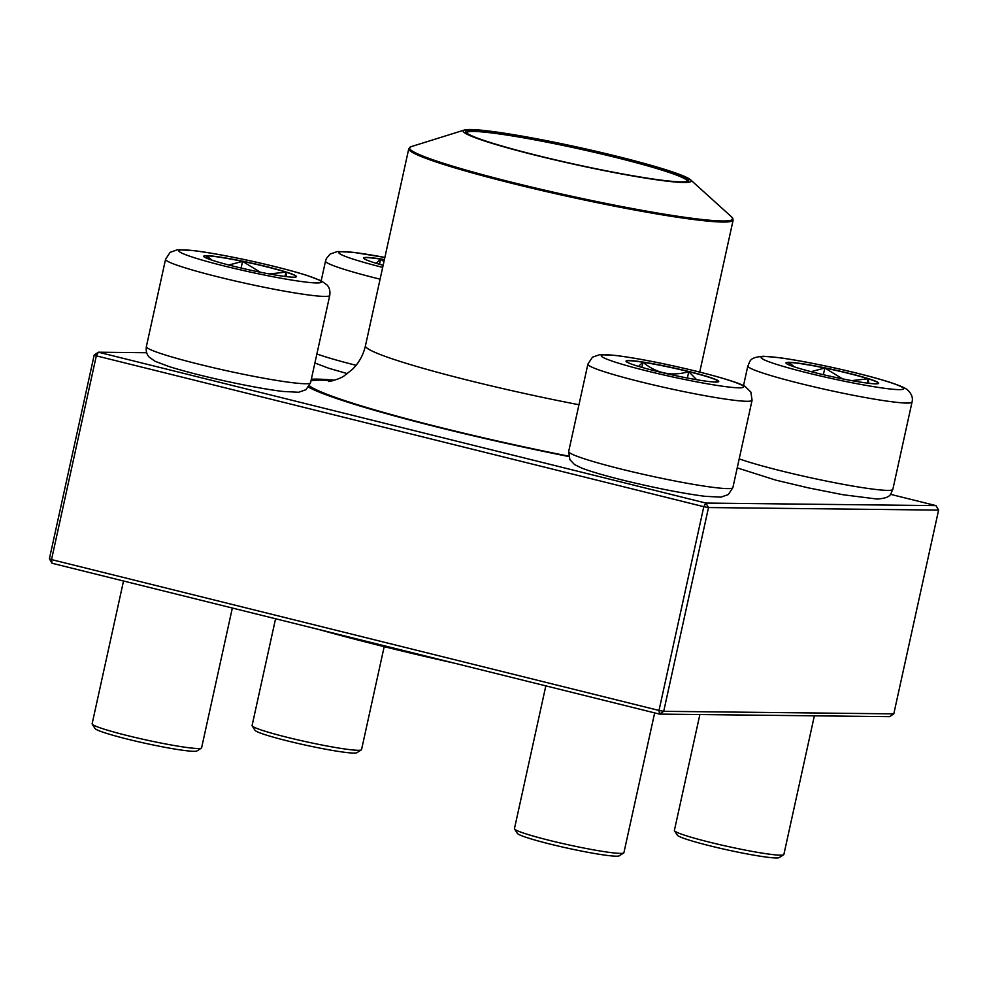 <?xml version="1.0" encoding="UTF-8"?>
<svg xmlns="http://www.w3.org/2000/svg" width="988" height="988" viewBox="0 0 988 988"><rect width="100%" height="100%" fill="white"/><g stroke="black" fill="none" stroke-linecap="round" stroke-linejoin="round"><path stroke-width="1.48" d="M893.794 713.867L938.6 510.104L708.507 507.548L663.714 711.311L893.794 713.867L889.583 716.658L659.502 714.102L52.018 563.246L49.4 558.763L94.206 354.988L96.318 355.828L51.524 559.591L659.008 710.446L703.802 506.683L96.318 355.828L98.417 352.197L705.901 503.065L935.982 505.609L890.423 494.296M568.68 456.518A219.497 16.463 -167.6 0 1 441.253 428.063A219.497 16.463 -167.6 0 1 308.528 387.173M311.344 379.207A219.497 16.463 -167.6 0 1 334.623 380.17M146.669 352.741L98.417 352.197L94.206 354.988M659.502 714.102L663.714 711.311L659.008 710.446L659.502 714.102M52.018 563.246L51.524 559.591L49.4 558.763M938.6 510.104L935.982 505.609M708.507 507.548L705.901 503.065L703.802 506.683L708.507 507.548M655.958 371.118A47.449 3.557 -167.6 0 1 626.034 361.102A47.449 3.557 -167.6 0 1 673.149 367.82A47.449 3.557 -167.6 0 1 718.733 381.492A47.449 3.557 -167.6 0 1 655.958 371.118M545.833 685.882L514.452 828.648A56.044 4.199 12.4 0 0 514.538 828.994A56.044 4.199 12.4 0 0 549.785 840.467A56.044 4.199 12.4 0 0 623.687 852.99A56.044 4.199 12.4 0 0 623.91 852.718L654.661 712.904M623.687 852.99L619.254 855.818A52.302 3.927 -167.6 0 1 550.279 844.123A52.302 3.927 -167.6 0 1 517.379 833.415L514.538 828.994M714.867 382.035L718.091 380.899A47.449 3.557 12.4 0 0 688.76 371.661A47.449 3.557 12.4 0 0 643.015 362.25C656.39 373.427 671.642 376.564 688.76 371.661L696.639 379.701M718.696 381.578A47.449 3.557 12.4 0 0 718.091 380.899L716.979 382.035M638.458 366.363L643.015 362.25A47.449 3.557 12.4 0 0 626.034 361.2M643.015 362.25L641.879 367.375M688.76 371.661L687.364 378.021M875.689 383.838A47.449 3.557 -167.6 0 1 823.622 374.748A47.449 3.557 -167.6 0 1 785.991 362.88A47.449 3.557 -167.6 0 1 833.106 369.598A47.449 3.557 -167.6 0 1 878.69 383.258A47.449 3.557 -167.6 0 1 875.689 383.838M699.875 714.546L674.396 830.426A56.044 4.199 12.4 0 0 674.483 830.772A56.044 4.199 12.4 0 0 720.87 844.901A56.044 4.199 12.4 0 0 780.322 855.176A56.044 4.199 12.4 0 0 783.645 854.768A56.044 4.199 12.4 0 0 783.867 854.497L814.359 715.818M783.645 854.768L779.211 857.584A52.302 3.927 -167.6 0 1 776.111 857.967A52.302 3.927 -167.6 0 1 720.623 848.383A52.302 3.927 -167.6 0 1 677.336 835.181L674.483 830.772M789.202 364.98L788.943 362.485A47.449 3.557 12.4 0 0 785.991 362.979M811.099 371.661L824.844 368.03A47.449 3.557 12.4 0 0 788.943 362.485L794.414 366.881M851.619 380.602L868.193 378.799A47.449 3.557 12.4 0 0 824.844 368.03L842.616 378.873M878.653 383.344A47.449 3.557 12.4 0 0 868.193 378.799L868.761 383.282M868.193 378.799L867.242 383.097M824.844 368.03L823.375 374.687M383.134 265.29A47.449 3.557 -167.6 0 1 363.67 258.004A47.449 3.557 -167.6 0 1 384.394 259.56M275.566 618.76L252.088 725.55A56.044 4.199 12.4 0 0 252.175 725.896A56.044 4.199 12.4 0 0 287.434 737.369A56.044 4.199 12.4 0 0 361.324 749.892A56.044 4.199 12.4 0 0 361.546 749.62L384.184 646.658M361.324 749.892L356.89 752.708A52.302 3.927 -167.6 0 1 305.181 745.051A52.302 3.927 -167.6 0 1 255.015 730.317L252.175 725.896M376.095 263.265L380.652 259.152A47.449 3.557 12.4 0 0 363.67 258.103M384.357 259.745A47.449 3.557 12.4 0 0 380.652 259.152L383.937 261.635M380.652 259.152L379.516 264.278M206.714 255.657A47.449 3.557 -167.6 0 1 258.782 264.747A47.449 3.557 -167.6 0 1 296.412 276.615A47.449 3.557 -167.6 0 1 249.297 269.897A47.449 3.557 -167.6 0 1 203.713 256.238A47.449 3.557 -167.6 0 1 206.714 255.657M123.525 581.006L92.131 723.772A56.044 4.199 12.4 0 0 92.217 724.118A56.044 4.199 12.4 0 0 138.592 738.258A56.044 4.199 12.4 0 0 198.057 748.521A56.044 4.199 12.4 0 0 201.379 748.114A56.044 4.199 12.4 0 0 201.601 747.842L232.341 608.028M201.379 748.114L196.945 750.942A52.302 3.927 -167.6 0 1 145.224 743.285A52.302 3.927 -167.6 0 1 95.058 728.539L92.217 724.118M296.375 276.702A47.449 3.557 12.4 0 0 285.915 272.145L286.483 276.64M206.937 258.325L206.677 255.843A47.449 3.557 12.4 0 0 203.713 256.324M228.821 265.019L242.566 261.375A47.449 3.557 12.4 0 0 206.677 255.843L212.136 260.227M269.341 273.948L285.915 272.145A47.449 3.557 12.4 0 0 242.566 261.375L260.338 272.219M242.566 261.375L241.109 268.032M285.915 272.145L284.976 276.442M454.455 663.183A250.322 18.772 -167.6 0 1 318.556 629.43M568.606 456.135A214.828 16.104 -167.6 0 1 523.714 446.811A214.828 16.104 -167.6 0 1 309.417 385.789M310.985 380.775A214.828 16.104 -167.6 0 1 332.672 380.726M580.746 165.737A116.757 8.756 -167.6 0 1 464.385 130.033A116.757 8.756 -167.6 0 1 579.079 147.459A116.757 8.756 -167.6 0 1 690.501 179.754A116.757 8.756 -167.6 0 1 580.746 165.737M580.66 165.515A114.139 8.559 -167.6 0 1 465.904 132.194A114.139 8.559 -167.6 0 1 579.042 147.644A114.139 8.559 -167.6 0 1 688.228 181.076A114.139 8.559 -167.6 0 1 580.66 165.515M466.571 132.911A113.015 8.472 -167.6 0 1 466.583 132.824A113.015 8.472 -167.6 0 1 578.783 148.818A113.015 8.472 -167.6 0 1 687.339 181.372A113.015 8.472 -167.6 0 1 687.315 181.446M697.59 371.574A72.853 5.459 12.4 0 0 602.149 356.841A72.853 5.459 12.4 0 0 717.412 385.468A72.853 5.459 12.4 0 0 697.59 371.574M732.886 487.59L728.304 494.568L720.944 497.137L704.987 496.309C682.251 493.333 654.883 487.949 622.872 480.143C604.199 475.5 590.367 471.424 581.389 467.929L574.596 464.595L569.903 459.716L568.68 451.491A84.066 6.298 12.4 0 0 621.699 469.214A84.066 6.298 12.4 0 0 732.886 487.59L752.078 400.264A84.066 6.298 -167.6 0 1 668.629 388.37A84.066 6.298 -167.6 0 1 587.885 364.164L592.467 357.187L599.815 354.618L615.783 355.445C638.52 358.422 665.887 363.806 697.886 371.611C724.513 378.342 740.296 383.344 745.248 386.592L750.843 392.014L752.078 400.264M765.786 356.545A72.853 5.459 12.4 0 0 843.777 381.096A72.853 5.459 12.4 0 0 887.446 381.578A72.853 5.459 12.4 0 0 765.786 356.545M739.197 458.852A84.066 6.298 12.4 0 0 816.94 479.106A84.066 6.298 12.4 0 0 887.52 490.381A84.066 6.298 12.4 0 0 892.843 489.369L912.035 402.042A84.066 6.298 -167.6 0 1 828.586 390.149A84.066 6.298 -167.6 0 1 747.83 365.943C750.472 361.423 748.336 357.446 763.514 356.248L779.495 357.705C794.414 359.756 812.445 363.102 833.563 367.721C856.794 372.859 875.726 377.762 890.373 382.43C905.033 387.333 907.009 389.309 908.515 390.828C911.887 394.57 913.06 398.3 912.035 402.042M380.084 279.172A84.066 6.298 -167.6 0 1 378.54 278.789A84.066 6.298 -167.6 0 1 325.521 261.067L326.423 258.473L330.103 254.089L337.451 251.52L353.42 252.348L384.863 257.436A72.853 5.459 12.4 0 0 338.859 252.558A72.853 5.459 12.4 0 0 382.677 267.39M316.889 353.976A84.066 6.298 12.4 0 0 356.088 365.301M316.617 282.951A72.853 5.459 12.4 0 0 238.614 258.399A72.853 5.459 12.4 0 0 194.957 257.917A72.853 5.459 12.4 0 0 316.617 282.951M310.565 382.714L305.984 389.692L298.635 392.261L282.667 391.433C267.427 389.519 248.173 386.036 224.931 380.96C202.071 375.897 183.323 371.056 168.689 366.437L154.955 361.238L149.151 357.063C146.706 354.507 145.779 351.024 146.36 346.615A84.066 6.298 12.4 0 0 213.013 367.622A84.066 6.298 12.4 0 0 305.255 383.739A84.066 6.298 12.4 0 0 310.565 382.714L329.77 295.387A84.066 6.298 -167.6 0 1 324.459 296.412A84.066 6.298 -167.6 0 1 232.217 280.296A84.066 6.298 -167.6 0 1 165.564 259.288L170.146 252.311L177.494 249.742L193.463 250.569C208.703 252.483 227.956 255.966 251.199 261.042C274.059 266.105 292.806 270.947 307.441 275.566L321.174 280.765L326.979 284.939C329.424 287.496 330.35 290.978 329.77 295.387M578.956 404.734A166.07 12.449 -167.6 0 1 532.68 395.262A166.07 12.449 -167.6 0 1 365.449 345.763C363.288 355.025 358.977 362.868 352.506 369.265L344.528 375.576C340.292 379.059 328.757 381.825 328.572 381.479M699.726 372.081L733.158 220.028A166.07 12.449 -167.6 0 1 576.004 198.205A166.07 12.449 -167.6 0 1 408.773 148.706L365.449 345.763M464.385 130.033L411.255 146.607A165.515 12.412 12.4 0 0 576.189 197.217A165.515 12.412 12.4 0 0 731.787 217.076L690.501 179.754M568.68 451.491L587.885 364.164M743.507 385.653L747.83 365.943M892.843 489.369C890.2 493.877 892.337 497.853 877.159 499.051L843.036 494.741L808.295 487.85L775.716 480.119L737.221 467.88M321.186 280.777L325.521 261.067M347.368 373.649L328.646 368.215L314.9 363.004M146.36 346.615L165.564 259.288M411.255 146.607L408.773 148.706M733.158 220.028L731.787 217.076"/></g></svg>
